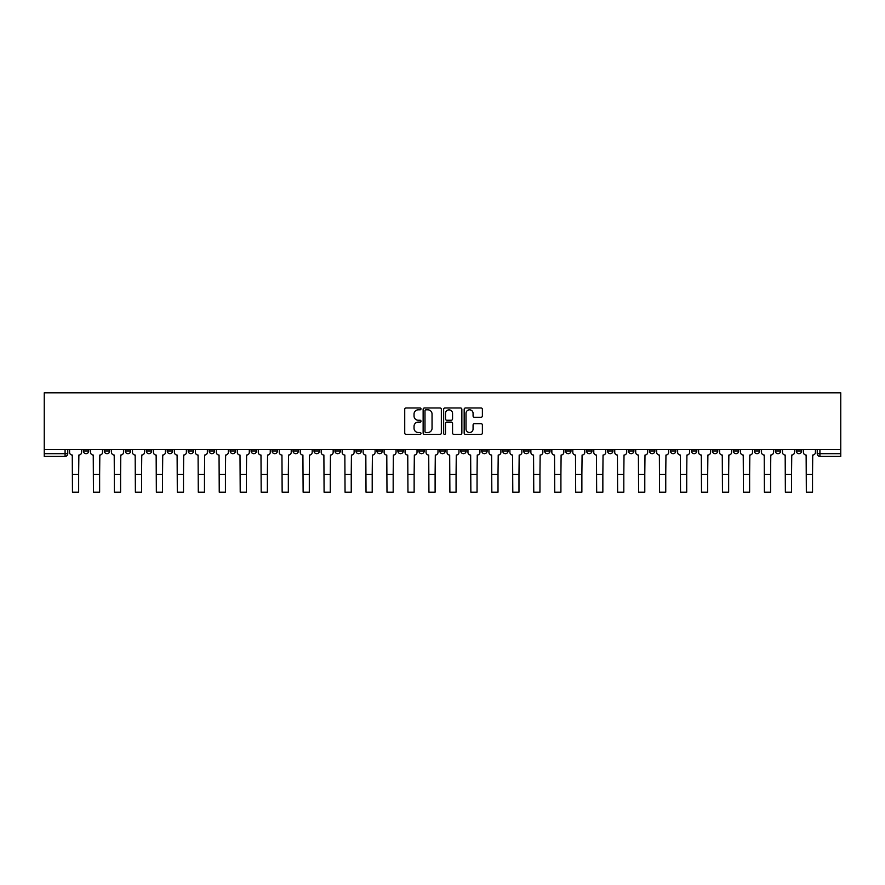 <?xml version="1.0" encoding="UTF-8"?>
<svg xmlns="http://www.w3.org/2000/svg" width="885" height="885" viewBox="0 0 885 885"><rect width="100%" height="100%" fill="white"/><g stroke="black" fill="none" stroke-linecap="round" stroke-linejoin="round"><path stroke-width="1.33" d="M420.994 408.892A0.918 0.918 0 0 0 420.076 407.974L406.049 407.974A1.316 1.316 0 0 0 404.733 409.29L404.733 433.042A1.316 1.316 0 0 0 406.049 434.358L420.076 434.358A0.918 0.918 0 0 0 420.994 433.429A0.918 0.918 0 0 0 420.076 432.511L418.262 432.511A4.226 4.226 0 0 1 414.036 428.285L414.036 426.305A4.226 4.226 0 0 1 418.262 422.09L420.076 422.09A0.918 0.918 0 0 0 420.994 421.16A0.918 0.918 0 0 0 420.076 420.242L418.262 420.242A4.226 4.226 0 0 1 414.036 416.016L414.036 414.036A4.226 4.226 0 0 1 418.262 409.821L420.076 409.821A0.918 0.918 0 0 0 420.994 408.892M775.293 449.525L775.293 450.996L780.67 450.996A2.688 2.688 0 0 1 777.981 453.684A2.688 2.688 0 0 1 775.293 450.996L775.293 449.525M649.49 449.525L649.49 450.996L654.867 450.996A2.688 2.688 0 0 1 652.179 453.684A2.688 2.688 0 0 1 649.49 450.996L649.49 449.525M628.516 449.525L628.516 450.996L633.892 450.996A2.688 2.688 0 0 1 631.204 453.684A2.688 2.688 0 0 1 628.516 450.996L628.516 449.525M502.713 449.525L502.713 450.996L508.09 450.996A2.688 2.688 0 0 1 505.401 453.684A2.688 2.688 0 0 1 502.713 450.996L502.713 449.525M481.75 449.525L481.75 450.996L487.126 450.996A2.688 2.688 0 0 1 484.438 453.684A2.688 2.688 0 0 1 481.75 450.996L481.75 449.525M460.775 449.525L460.775 450.996L466.152 450.996A2.688 2.688 0 0 1 463.463 453.684A2.688 2.688 0 0 1 460.775 450.996L460.775 449.525M418.848 449.525L418.848 450.996L424.225 450.996A2.688 2.688 0 0 1 421.537 453.684A2.688 2.688 0 0 1 418.848 450.996L418.848 449.525M376.91 450.996L376.91 449.525L376.91 450.996A2.688 2.688 0 0 0 379.599 453.684A2.688 2.688 0 0 1 376.91 450.996L382.287 450.996A2.688 2.688 0 0 1 379.599 453.684A2.688 2.688 0 0 0 382.287 450.996L382.287 449.525L382.287 450.996M355.936 450.996L355.936 449.525L355.936 450.996A2.688 2.688 0 0 0 358.624 453.684A2.688 2.688 0 0 1 355.936 450.996L361.312 450.996A2.688 2.688 0 0 1 358.624 453.684M334.973 450.996L334.973 449.525L334.973 450.996A2.688 2.688 0 0 0 337.661 453.684A2.688 2.688 0 0 1 334.973 450.996L340.349 450.996A2.688 2.688 0 0 1 337.661 453.684A2.688 2.688 0 0 0 340.349 450.996L340.349 449.525L340.349 450.996M314.009 449.525L314.009 450.996L319.385 450.996A2.688 2.688 0 0 1 316.697 453.684A2.688 2.688 0 0 1 314.009 450.996L314.009 449.525M293.035 449.525L293.035 450.996L298.411 450.996A2.688 2.688 0 0 1 295.723 453.684A2.688 2.688 0 0 1 293.035 450.996L293.035 449.525M272.071 449.525L272.071 450.996L277.447 450.996A2.688 2.688 0 0 1 274.759 453.684A2.688 2.688 0 0 1 272.071 450.996L272.071 449.525M251.108 450.996L251.108 449.525L251.108 450.996A2.688 2.688 0 0 0 253.796 453.684A2.688 2.688 0 0 1 251.108 450.996L256.484 450.996A2.688 2.688 0 0 1 253.796 453.684M209.17 450.996L209.17 449.525L209.17 450.996A2.688 2.688 0 0 0 211.858 453.684A2.688 2.688 0 0 1 209.17 450.996L214.546 450.996A2.688 2.688 0 0 1 211.858 453.684A2.688 2.688 0 0 0 214.546 450.996L214.546 449.525L214.546 450.996M188.195 450.996L188.195 449.525L188.195 450.996A2.688 2.688 0 0 0 190.883 453.684A2.688 2.688 0 0 1 188.195 450.996L193.572 450.996A2.688 2.688 0 0 1 190.883 453.684A2.688 2.688 0 0 0 193.572 450.996L193.572 449.525L193.572 450.996M167.232 450.996L167.232 449.525L167.232 450.996A2.688 2.688 0 0 0 169.92 453.684A2.688 2.688 0 0 1 167.232 450.996L172.608 450.996A2.688 2.688 0 0 1 169.92 453.684A2.688 2.688 0 0 0 172.608 450.996L172.608 449.525L172.608 450.996M146.268 450.996L146.268 449.525L146.268 450.996A2.688 2.688 0 0 0 148.957 453.684A2.688 2.688 0 0 1 146.268 450.996L151.645 450.996A2.688 2.688 0 0 1 148.957 453.684M125.294 450.996L125.294 449.525L125.294 450.996A2.688 2.688 0 0 0 127.982 453.684A2.688 2.688 0 0 1 125.294 450.996L130.67 450.996A2.688 2.688 0 0 1 127.982 453.684A2.688 2.688 0 0 0 130.67 450.996L130.67 449.525L130.67 450.996M104.33 450.996L104.33 449.525L104.33 450.996A2.688 2.688 0 0 0 107.019 453.684A2.688 2.688 0 0 1 104.33 450.996L109.707 450.996A2.688 2.688 0 0 1 107.019 453.684A2.688 2.688 0 0 0 109.707 450.996L109.707 449.525L109.707 450.996M481.053 417.266A1.316 1.316 0 0 0 482.38 415.95L482.38 409.29A1.316 1.316 0 0 0 481.053 407.974L465.488 407.974A1.316 1.316 0 0 0 464.171 409.29L464.171 433.042A1.316 1.316 0 0 0 465.488 434.358L481.053 434.358A1.316 1.316 0 0 0 482.38 433.042L482.38 424.988A1.316 1.316 0 0 0 481.053 423.672L474.393 423.672A1.316 1.316 0 0 0 473.077 424.988L473.077 428.982A3.529 3.529 0 0 1 469.548 432.511A3.529 3.529 0 0 1 466.019 428.982L466.019 413.35A3.529 3.529 0 0 1 469.548 409.821A3.529 3.529 0 0 1 473.077 413.35L473.077 415.95A1.316 1.316 0 0 0 474.393 417.266L481.053 417.266M840.75 449.525L44.25 449.525L44.25 392.807L840.75 392.807L840.75 456.372L819.919 456.372A2.688 2.688 0 0 1 817.231 453.684L840.75 453.684M441.349 409.29A1.316 1.316 0 0 0 440.022 407.974L424.457 407.974A1.316 1.316 0 0 0 423.141 409.29L423.141 433.042A1.316 1.316 0 0 0 424.457 434.358L440.022 434.358A1.316 1.316 0 0 0 441.349 433.042L441.349 409.29M444.978 407.974L460.543 407.974A1.316 1.316 0 0 1 461.859 409.29L461.859 433.042A1.316 1.316 0 0 1 460.543 434.358L453.883 434.358A1.316 1.316 0 0 1 452.556 433.042L452.556 423.406A1.316 1.316 0 0 0 451.239 422.09L446.825 422.09A1.316 1.316 0 0 0 445.498 423.406L445.498 433.429A0.918 0.918 0 0 1 444.58 434.358A0.918 0.918 0 0 1 443.651 433.429L443.651 409.29A1.316 1.316 0 0 1 444.978 407.974M817.231 449.525L817.231 453.684A2.688 2.688 0 0 0 819.919 456.372L819.919 449.525M67.769 449.525L67.769 453.684A2.688 2.688 0 0 1 65.081 456.372L44.25 456.372L44.25 453.684L67.769 453.684M44.25 449.525L44.25 453.684M801.633 449.525L801.633 450.996A2.688 2.688 0 0 1 798.945 453.684A2.688 2.688 0 0 1 796.257 450.996L801.633 450.996M796.257 449.525L796.257 450.996M780.67 449.525L780.67 450.996A2.688 2.688 0 0 1 777.981 453.684M759.706 449.525L759.706 450.996A2.688 2.688 0 0 1 757.018 453.684A2.688 2.688 0 0 1 754.33 450.996L759.706 450.996M754.33 449.525L754.33 450.996M738.732 449.525L738.732 450.996A2.688 2.688 0 0 1 736.043 453.684A2.688 2.688 0 0 1 733.355 450.996L738.732 450.996M733.355 449.525L733.355 450.996M717.768 449.525L717.768 450.996A2.688 2.688 0 0 1 715.08 453.684A2.688 2.688 0 0 1 712.392 450.996A2.688 2.688 0 0 0 715.08 453.684M712.392 449.525L712.392 450.996L717.768 450.996M696.805 449.525L696.805 450.996A2.688 2.688 0 0 1 694.117 453.684A2.688 2.688 0 0 1 691.428 450.996L696.805 450.996M691.428 449.525L691.428 450.996M675.83 449.525L675.83 450.996A2.688 2.688 0 0 1 673.142 453.684A2.688 2.688 0 0 1 670.454 450.996L675.83 450.996M670.454 449.525L670.454 450.996M654.867 449.525L654.867 450.996M633.892 449.525L633.892 450.996L633.892 449.525M612.929 449.525L612.929 450.996A2.688 2.688 0 0 1 610.241 453.684A2.688 2.688 0 0 1 607.553 450.996L612.929 450.996M607.553 449.525L607.553 450.996M591.965 449.525L591.965 450.996A2.688 2.688 0 0 1 589.277 453.684A2.688 2.688 0 0 1 586.589 450.996L591.965 450.996M586.589 449.525L586.589 450.996M570.991 449.525L570.991 450.996A2.688 2.688 0 0 1 568.303 453.684A2.688 2.688 0 0 1 565.615 450.996L570.991 450.996M565.615 449.525L565.615 450.996M550.027 449.525L550.027 450.996A2.688 2.688 0 0 1 547.339 453.684A2.688 2.688 0 0 1 544.651 450.996L550.027 450.996M544.651 449.525L544.651 450.996M529.064 449.525L529.064 450.996A2.688 2.688 0 0 1 526.376 453.684A2.688 2.688 0 0 1 523.688 450.996L529.064 450.996M523.688 449.525L523.688 450.996M508.09 449.525L508.09 450.996A2.688 2.688 0 0 1 505.401 453.684M487.126 449.525L487.126 450.996M466.152 450.996L466.152 449.525L466.152 450.996A2.688 2.688 0 0 1 463.463 453.684M445.188 449.525L445.188 450.996A2.688 2.688 0 0 1 442.5 453.684A2.688 2.688 0 0 1 439.812 450.996A2.688 2.688 0 0 0 442.5 453.684A2.688 2.688 0 0 0 445.188 450.996L439.812 450.996L439.812 449.525M424.225 450.996L424.225 449.525L424.225 450.996A2.688 2.688 0 0 1 421.537 453.684M403.25 449.525L403.25 450.996A2.688 2.688 0 0 1 400.562 453.684A2.688 2.688 0 0 1 397.874 450.996A2.688 2.688 0 0 0 400.562 453.684M397.874 449.525L397.874 450.996L403.25 450.996M361.312 449.525L361.312 450.996L361.312 449.525M319.385 450.996L319.385 449.525L319.385 450.996A2.688 2.688 0 0 1 316.697 453.684M298.411 450.996L298.411 449.525L298.411 450.996A2.688 2.688 0 0 1 295.723 453.684M277.447 450.996L277.447 449.525L277.447 450.996A2.688 2.688 0 0 1 274.759 453.684M256.484 449.525L256.484 450.996L256.484 449.525M235.51 450.996L235.51 449.525L235.51 450.996A2.688 2.688 0 0 1 232.821 453.684A2.688 2.688 0 0 1 230.133 450.996L235.51 450.996A2.688 2.688 0 0 1 232.821 453.684M230.133 449.525L230.133 450.996M151.645 449.525L151.645 450.996L151.645 449.525M88.743 449.525L88.743 450.996A2.688 2.688 0 0 1 86.055 453.684A2.688 2.688 0 0 1 83.367 450.996A2.688 2.688 0 0 0 86.055 453.684A2.688 2.688 0 0 0 88.743 450.996L88.743 449.525M83.367 449.525L83.367 450.996L88.743 450.996M425.906 409.821A0.918 0.918 0 0 0 424.988 410.74L424.988 431.581A0.918 0.918 0 0 0 425.906 432.511L427.82 432.511A4.226 4.226 0 0 0 432.046 428.285L432.046 414.036A4.226 4.226 0 0 0 427.82 409.821L425.906 409.821M452.556 413.417A3.529 3.529 0 0 0 449.027 409.888A3.529 3.529 0 0 0 445.498 413.417L445.498 418.915A1.316 1.316 0 0 0 446.825 420.242L451.239 420.242A1.316 1.316 0 0 0 452.556 418.915L452.556 413.417M69.583 449.525L69.583 452.346A2.688 2.688 0 0 0 72.271 455.034L72.47 492.193L78.654 492.193L78.654 474.316L72.47 474.316M81.553 449.525L81.553 452.346A2.688 2.688 0 0 1 78.865 455.034L78.654 474.316M90.558 449.525L90.558 452.346A2.688 2.688 0 0 0 93.246 455.034L93.445 492.193L99.629 492.193L99.629 474.316L93.445 474.316M102.516 449.525L102.516 452.346A2.688 2.688 0 0 1 99.828 455.034L99.629 474.316M111.521 449.525L111.521 452.346A2.688 2.688 0 0 0 114.209 455.034L114.408 492.193L120.592 492.193L120.592 474.316L114.408 474.316M123.48 449.525L123.48 452.346A2.688 2.688 0 0 1 120.791 455.034L120.592 474.316M132.484 449.525L132.484 452.346A2.688 2.688 0 0 0 135.173 455.034L135.383 492.193L141.556 492.193L141.556 474.316L135.383 474.316M144.454 449.525L144.454 452.346A2.688 2.688 0 0 1 141.766 455.034L141.556 474.316M153.459 449.525L153.459 452.346A2.688 2.688 0 0 0 156.147 455.034L156.346 492.193L162.53 492.193L162.53 474.316L156.346 474.316M165.418 449.525L165.418 452.346A2.688 2.688 0 0 1 162.729 455.034L162.53 474.316M174.422 449.525L174.422 452.346A2.688 2.688 0 0 0 177.111 455.034L177.31 492.193L183.494 492.193L183.494 474.316L177.31 474.316M186.381 449.525L186.381 452.346A2.688 2.688 0 0 1 183.693 455.034L183.494 474.316M195.397 449.525L195.397 452.346A2.688 2.688 0 0 0 198.085 455.034L198.284 492.193L204.468 492.193L204.468 474.316L198.284 474.316M207.355 449.525L207.355 452.346A2.688 2.688 0 0 1 204.667 455.034L204.468 474.316M216.36 449.525L216.36 452.346A2.688 2.688 0 0 0 219.049 455.034L219.248 492.193L225.432 492.193L225.432 474.316L219.248 474.316M228.319 449.525L228.319 452.346A2.688 2.688 0 0 1 225.631 455.034L225.432 474.316M237.324 449.525L237.324 452.346A2.688 2.688 0 0 0 240.012 455.034L240.211 492.193L246.395 492.193L246.395 474.316L240.211 474.316M249.293 449.525L249.293 452.346A2.688 2.688 0 0 1 246.605 455.034L246.395 474.316M258.298 449.525L258.298 452.346A2.688 2.688 0 0 0 260.986 455.034L261.186 492.193L267.37 492.193L267.37 474.316L261.186 474.316M270.257 449.525L270.257 452.346A2.688 2.688 0 0 1 267.569 455.034L267.37 474.316M279.262 449.525L279.262 452.346A2.688 2.688 0 0 0 281.95 455.034L282.149 492.193L288.333 492.193L288.333 474.316L282.149 474.316M291.22 449.525L291.22 452.346A2.688 2.688 0 0 1 288.532 455.034L288.333 474.316M300.225 449.525L300.225 452.346A2.688 2.688 0 0 0 302.913 455.034L303.124 492.193L309.308 492.193L309.308 474.316L303.124 474.316M312.195 449.525L312.195 452.346A2.688 2.688 0 0 1 309.507 455.034L309.308 474.316M321.2 449.525L321.2 452.346A2.688 2.688 0 0 0 323.888 455.034L324.087 492.193L330.271 492.193L330.271 474.316L324.087 474.316M333.158 449.525L333.158 452.346A2.688 2.688 0 0 1 330.47 455.034L330.271 474.316M342.163 449.525L342.163 452.346A2.688 2.688 0 0 0 344.851 455.034L345.05 492.193L351.234 492.193L351.234 474.316L345.05 474.316M354.122 449.525L354.122 452.346A2.688 2.688 0 0 1 351.433 455.034L351.234 474.316M363.138 449.525L363.138 452.346A2.688 2.688 0 0 0 365.826 455.034L366.025 492.193L372.209 492.193L372.209 474.316L366.025 474.316M375.096 449.525L375.096 452.346A2.688 2.688 0 0 1 372.408 455.034L372.209 474.316M384.101 449.525L384.101 452.346A2.688 2.688 0 0 0 386.789 455.034L386.988 492.193L393.172 492.193L393.172 474.316L386.988 474.316M396.06 449.525L396.06 452.346A2.688 2.688 0 0 1 393.371 455.034L393.172 474.316M405.065 449.525L405.065 452.346A2.688 2.688 0 0 0 407.753 455.034L407.952 492.193L414.136 492.193L414.136 474.316L407.952 474.316M417.034 449.525L417.034 452.346A2.688 2.688 0 0 1 414.346 455.034L414.136 474.316M426.039 449.525L426.039 452.346A2.688 2.688 0 0 0 428.727 455.034L428.926 492.193L435.11 492.193L435.11 474.316L428.926 474.316M437.998 449.525L437.998 452.346A2.688 2.688 0 0 1 435.309 455.034L435.11 474.316M447.002 449.525L447.002 452.346A2.688 2.688 0 0 0 449.691 455.034L449.89 492.193L456.074 492.193L456.074 474.316L449.89 474.316M458.961 449.525L458.961 452.346A2.688 2.688 0 0 1 456.273 455.034L456.074 474.316M467.966 449.525L467.966 452.346A2.688 2.688 0 0 0 470.654 455.034L470.864 492.193L477.048 492.193L477.048 474.316L470.864 474.316M479.935 449.525L479.935 452.346A2.688 2.688 0 0 1 477.247 455.034L477.048 474.316M488.94 449.525L488.94 452.346A2.688 2.688 0 0 0 491.629 455.034L491.828 492.193L498.012 492.193L498.012 474.316L491.828 474.316M500.899 449.525L500.899 452.346A2.688 2.688 0 0 1 498.211 455.034L498.012 474.316M509.904 449.525L509.904 452.346A2.688 2.688 0 0 0 512.592 455.034L512.791 492.193L518.975 492.193L518.975 474.316L512.791 474.316M521.862 449.525L521.862 452.346A2.688 2.688 0 0 1 519.174 455.034L518.975 474.316M530.878 449.525L530.878 452.346A2.688 2.688 0 0 0 533.567 455.034L533.766 492.193L539.95 492.193L539.95 474.316L533.766 474.316M542.837 449.525L542.837 452.346A2.688 2.688 0 0 1 540.149 455.034L539.95 474.316M551.842 449.525L551.842 452.346A2.688 2.688 0 0 0 554.53 455.034L554.729 492.193L560.913 492.193L560.913 474.316L554.729 474.316M563.8 449.525L563.8 452.346A2.688 2.688 0 0 1 561.112 455.034L560.913 474.316M572.805 449.525L572.805 452.346A2.688 2.688 0 0 0 575.493 455.034L575.692 492.193L581.876 492.193L581.876 474.316L575.692 474.316M584.775 449.525L584.775 452.346A2.688 2.688 0 0 1 582.087 455.034L581.876 474.316M593.78 449.525L593.78 452.346A2.688 2.688 0 0 0 596.468 455.034L596.667 492.193L602.851 492.193L602.851 474.316L596.667 474.316M605.738 449.525L605.738 452.346A2.688 2.688 0 0 1 603.05 455.034L602.851 474.316M614.743 449.525L614.743 452.346A2.688 2.688 0 0 0 617.431 455.034L617.63 492.193L623.814 492.193L623.814 474.316L617.63 474.316M626.702 449.525L626.702 452.346A2.688 2.688 0 0 1 624.014 455.034L623.814 474.316M635.707 449.525L635.707 452.346A2.688 2.688 0 0 0 638.395 455.034L638.605 492.193L644.789 492.193L644.789 474.316L638.605 474.316M647.676 449.525L647.676 452.346A2.688 2.688 0 0 1 644.988 455.034L644.789 474.316M656.681 449.525L656.681 452.346A2.688 2.688 0 0 0 659.369 455.034L659.568 492.193L665.752 492.193L665.752 474.316L659.568 474.316M668.64 449.525L668.64 452.346A2.688 2.688 0 0 1 665.951 455.034L665.752 474.316M677.644 449.525L677.644 452.346A2.688 2.688 0 0 0 680.333 455.034L680.532 492.193L686.716 492.193L686.716 474.316L680.532 474.316M689.603 449.525L689.603 452.346A2.688 2.688 0 0 1 686.915 455.034L686.716 474.316M698.619 449.525L698.619 452.346A2.688 2.688 0 0 0 701.307 455.034L701.506 492.193L707.69 492.193L707.69 474.316L701.506 474.316M710.578 449.525L710.578 452.346A2.688 2.688 0 0 1 707.889 455.034L707.69 474.316M719.582 449.525L719.582 452.346A2.688 2.688 0 0 0 722.271 455.034L722.47 492.193L728.654 492.193L728.654 474.316L722.47 474.316M731.541 449.525L731.541 452.346A2.688 2.688 0 0 1 728.853 455.034L728.654 474.316M740.546 449.525L740.546 452.346A2.688 2.688 0 0 0 743.234 455.034L743.444 492.193L749.617 492.193L749.617 474.316L743.444 474.316M752.515 449.525L752.515 452.346A2.688 2.688 0 0 1 749.827 455.034L749.617 474.316M761.52 449.525L761.52 452.346A2.688 2.688 0 0 0 764.209 455.034L764.408 492.193L770.592 492.193L770.592 474.316L764.408 474.316M773.479 449.525L773.479 452.346A2.688 2.688 0 0 1 770.791 455.034L770.592 474.316M782.484 449.525L782.484 452.346A2.688 2.688 0 0 0 785.172 455.034L785.371 492.193L791.555 492.193L791.555 474.316L785.371 474.316M794.442 449.525L794.442 452.346A2.688 2.688 0 0 1 791.754 455.034L791.555 474.316M803.447 449.525L803.447 452.346A2.688 2.688 0 0 0 806.135 455.034L806.346 492.193L812.53 492.193L812.53 474.316L806.346 474.316M815.417 449.525L815.417 452.346A2.688 2.688 0 0 1 812.729 455.034L812.53 474.316M65.081 449.525L65.081 456.372"/></g></svg>
